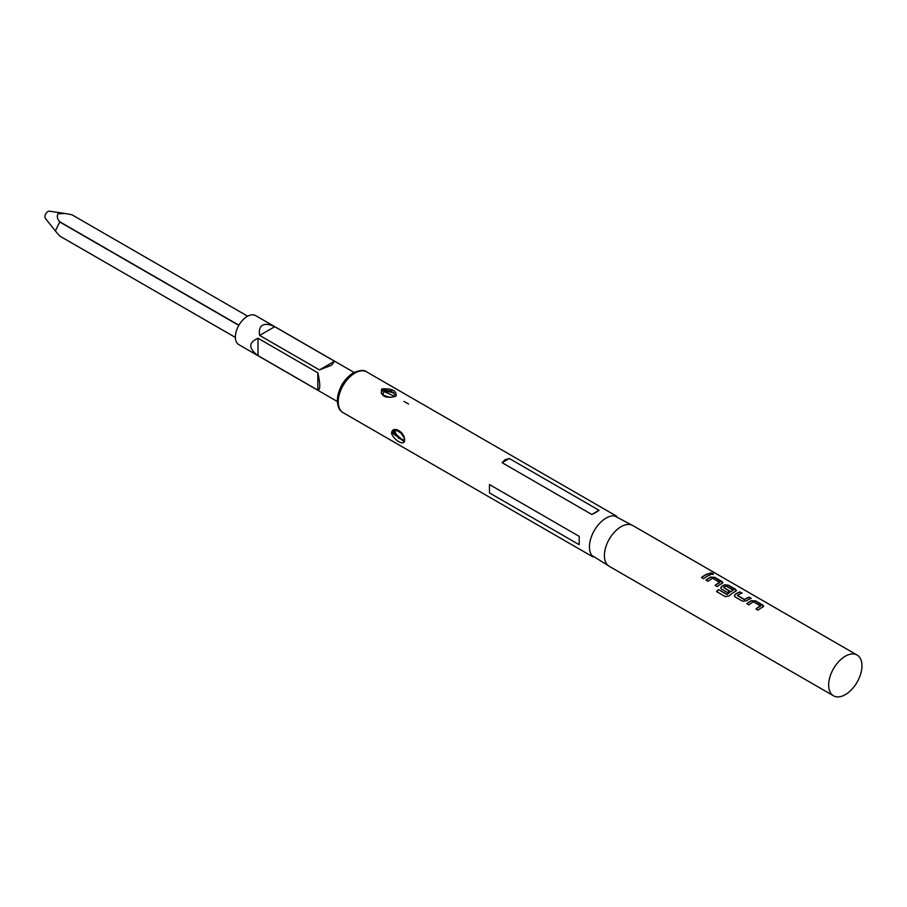 <?xml version="1.0" encoding="UTF-8"?>
<svg xmlns="http://www.w3.org/2000/svg" width="907" height="907" viewBox="0 0 907 907"><rect width="100%" height="100%" fill="white"/><g stroke="black" fill="none" stroke-linecap="round" stroke-linejoin="round"><path stroke-width="1.36" d="M713.356 574.244L712.8 573.757C710.34 572.839 709.546 572.963 710.396 574.131M710.453 573.87C712.959 574.641 713.775 574.516 712.891 573.496C710.419 572.578 709.603 572.702 710.453 573.87L709.909 573.167M713.446 574.131L712.8 573.757M857.092 655.035L632.814 525.55A23.537 13.594 120 0 0 621.046 526.718A23.537 13.594 120 0 0 605.661 547.465A23.537 13.594 120 0 0 609.277 566.331L833.556 695.816A23.537 13.594 120 0 0 845.324 694.649A23.537 13.594 120 0 0 860.698 673.901A23.537 13.594 120 0 0 857.092 655.035A23.537 13.594 120 0 0 845.324 656.203A23.537 13.594 120 0 0 829.939 676.951A23.537 13.594 120 0 0 833.556 695.816M708.31 573.598A23.537 13.594 120 0 0 704.92 575.14A23.537 13.594 120 0 0 701.519 577.521L703.605 578.734A23.537 13.594 120 0 1 707.018 576.353A23.537 13.594 120 0 1 710.396 574.8L708.265 573.848A23.265 13.424 120 0 0 704.92 575.378A23.265 13.424 120 0 0 701.689 577.623M710.839 576.965A23.537 13.594 120 0 0 709.387 577.725A23.537 13.594 120 0 0 705.986 580.095L708.072 581.308A23.537 13.594 120 0 1 711.485 578.927A23.537 13.594 120 0 1 712.653 578.303L719.704 582.373A23.537 13.594 120 0 0 718.525 582.997A23.537 13.594 120 0 0 715.124 585.378L717.21 586.58A23.537 13.594 120 0 1 720.623 584.21A23.537 13.594 120 0 1 722.074 583.45L722.868 582.634L722.051 581.534L714.727 577.306L710.827 577.203A23.265 13.424 120 0 0 709.387 577.952A23.265 13.424 120 0 0 706.145 580.197M735.679 591.296L735.656 589.391L728.332 585.151L724.444 584.811A23.537 13.594 120 0 0 722.992 585.582A23.537 13.594 120 0 0 721.519 586.512L720.736 588.053L721.541 589.085L727.539 592.543A23.537 13.594 120 0 1 729.613 591.001L723.661 587.396A23.537 13.594 120 0 1 724.863 586.659A23.537 13.594 120 0 1 726.031 586.024L733.083 590.094A23.537 13.594 120 0 0 731.904 590.729A23.537 13.594 120 0 0 727.085 594.334L718.525 589.595A23.537 13.594 120 0 0 716.564 591.591L725.362 596.67L729.137 595.933A23.537 13.594 120 0 1 734.228 592.067A23.537 13.594 120 0 1 735.679 591.296L736.473 590.48M739.987 591.886A23.537 13.594 120 0 0 736.597 593.439A23.537 13.594 120 0 0 735.124 594.368L734.353 595.91L735.146 596.942L742.47 601.171L746.359 600.853A23.537 13.594 120 0 1 747.833 599.924A23.537 13.594 120 0 1 751.223 598.371L749.125 597.157A23.537 13.594 120 0 0 745.747 598.711A23.537 13.594 120 0 0 744.545 599.459L737.493 595.389A23.537 13.594 120 0 1 738.695 594.641A23.537 13.594 120 0 1 742.073 593.087L739.942 592.135A23.265 13.424 120 0 0 736.597 593.666A23.265 13.424 120 0 0 735.146 594.584L735.124 594.368M751.654 600.525A23.537 13.594 120 0 0 750.214 601.296A23.537 13.594 120 0 0 746.801 603.665L748.899 604.878A23.537 13.594 120 0 1 752.3 602.497A23.537 13.594 120 0 1 753.468 601.874L760.519 605.944A23.537 13.594 120 0 0 759.352 606.568A23.537 13.594 120 0 0 755.939 608.948L758.037 610.15A23.537 13.594 120 0 1 761.438 607.781A23.537 13.594 120 0 1 762.889 607.01L763.683 606.193L762.866 605.094L755.542 600.865L751.642 600.763A23.265 13.424 120 0 0 750.214 601.522A23.265 13.424 120 0 0 746.971 603.767M634.174 526.343L614.504 515.868A23.537 13.594 120 0 0 606.091 518.09A23.537 13.594 120 0 0 591.647 536.082A23.537 13.594 120 0 0 591.727 555.311L610.638 567.113M391.575 433.512C391.631 425.258 403.921 430.825 404.579 439.305C405.463 447.049 394.352 440.757 391.575 433.512L392.754 433.331L403.819 441.392L404.579 439.305M489.474 492.92L489.474 484.553L579.188 536.354L579.188 544.71L489.474 492.92L489.474 484.553M596.126 512.33L591.806 514.484L502.104 462.683L505.029 459.736L509.337 458.511L599.051 510.301L596.126 512.33M395.373 396.427C385.35 398.661 380.747 396.291 381.541 389.33L382.21 388.831C392.232 388.468 396.835 390.849 396.03 395.974L395.373 396.427M393.921 430.508L392.754 433.331M395.974 395.837L391.45 391.087L382.811 389.863L381.598 392.005C380.158 393.627 383.037 395.441 390.259 397.425L395.463 396.03A0.85 0.601 49.9 0 1 396.03 395.974M404.012 441.233L393.468 432.163L393.581 431.369A0.85 0.601 16 0 1 394.749 431.539L398.615 438.217L404.386 440.076M396.847 430.292L394.749 431.539M382.811 390.781L393.944 392.708M395.135 396.54L384.069 391.529L382.867 394.647M317.813 372.777C320.398 384.126 320.398 389.919 317.813 390.146L258.007 355.623C248.382 348.333 248.382 342.551 258.007 338.243L317.813 372.777L317.813 390.146M354.093 372.448L255.627 315.602A16.78 9.682 120 0 0 247.248 316.43A16.78 9.682 120 0 0 236.285 331.214A16.78 9.682 120 0 0 238.858 344.66L337.325 401.506M331.645 365.158L319.468 369.92L259.651 335.397C258.801 330.318 259.753 326.939 262.52 325.25C265.388 323.686 269.447 324.173 274.708 326.701L334.513 361.235L331.645 365.158M258.007 355.623L258.007 338.243M319.468 369.92L334.513 361.235M259.651 335.397L274.708 326.701M579.188 544.71L579.188 536.354M502.104 462.683L509.337 458.511M591.806 514.484L599.051 510.301M238.802 325.375L59.715 221.977L55.361 230.956L45.35 218.326A4.229 2.438 -60 0 1 45.271 214.868A4.229 2.438 -60 0 1 47.878 211.58A4.229 2.438 -60 0 1 49.477 211.184L65.417 213.542L58.003 213.735C56.71 216.456 57.322 219.154 59.817 221.807L238.904 325.194M71.97 214.778A12.256 7.075 -60 0 1 72.027 214.812L247.645 316.203L71.97 214.778L65.417 213.542M59.715 236.013L235.389 337.438L59.817 236.069A12.256 7.075 -60 0 1 59.76 236.047A12.256 7.075 -60 0 1 59.715 236.013L55.361 230.956M710.102 574.902L708.265 573.848M719.704 582.373L719.693 582.611A23.265 13.424 120 0 0 718.525 583.235A23.265 13.424 120 0 0 715.294 585.468M722.834 582.759L714.682 577.544L710.827 577.203M736.439 590.616L728.287 585.4L724.432 585.06A23.265 13.424 120 0 0 722.992 585.809A23.265 13.424 120 0 0 721.541 586.727L720.759 588.144M733.083 590.094L733.06 590.332A23.265 13.424 120 0 0 731.904 590.956A23.265 13.424 120 0 0 727.142 594.527L727.085 594.334M729.443 591.126L723.661 587.566M726.87 594.573L718.525 589.595M718.582 589.788A23.265 13.424 120 0 0 716.723 591.681M750.928 598.473L749.08 597.407A23.265 13.424 120 0 0 745.747 598.937A23.265 13.424 120 0 0 744.556 599.674L744.545 599.459M744.284 599.686L737.493 595.559M741.779 593.189L739.942 592.135M735.146 594.584L734.364 596.001M760.519 605.944L760.508 606.182A23.265 13.424 120 0 0 759.352 606.794A23.265 13.424 120 0 0 756.109 609.039M763.66 606.318L755.508 601.114L751.642 600.763M343.129 412.674C338.515 410.259 336.712 404.715 337.721 396.064C340.046 385.792 345.238 378.072 353.277 372.902C359.875 370.033 364.342 369.705 366.666 371.893A23.537 13.594 120 0 0 354.898 373.06A23.537 13.594 120 0 0 339.513 393.808A23.537 13.594 120 0 0 343.129 412.674L592.951 556.909M404.59 438.795L401.937 433.818C396.268 429.85 393.593 428.75 393.921 430.519M382.278 390.259L381.541 389.33M395.293 396.416A0.85 0.601 49.9 0 1 395.463 396.03L395.974 395.18M384.069 391.529L383.65 390.418M342.835 383.321A16.78 9.682 120 0 0 341.111 386.314M400.384 432.174L404 437.65M381.598 391.971L381.598 392.64M408.603 404.068L403.944 401.37M366.666 371.893L616.499 516.128M235.389 337.438L59.76 236.047"/></g></svg>
